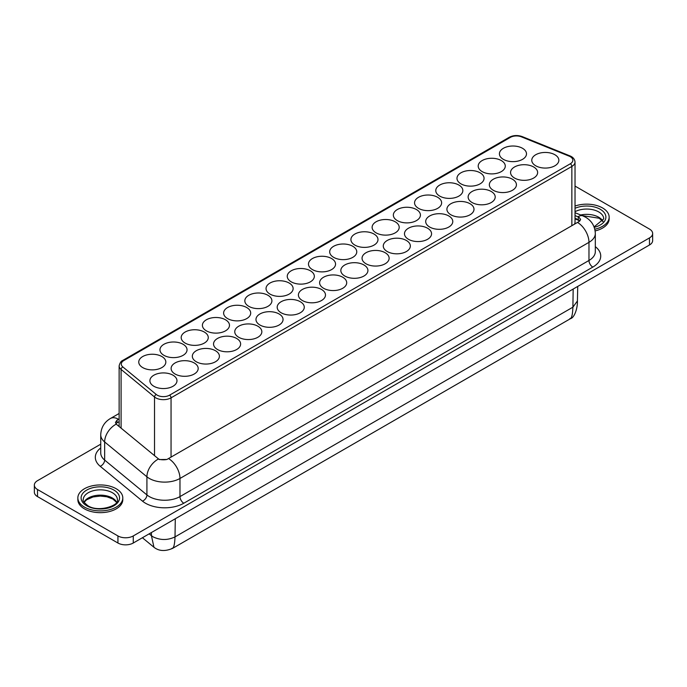 <?xml version="1.0" encoding="UTF-8"?>
<svg xmlns="http://www.w3.org/2000/svg" width="687" height="687" viewBox="0 0 687 687"><rect width="100%" height="100%" fill="white"/><g stroke="black" fill="none" stroke-linecap="round" stroke-linejoin="round"><path stroke-width="1.03" d="M119.134 418.967L117.03 420.178L115.45 422.462L116.429 424.3L159.298 459.569L166.958 459.457L579.012 221.558L580.601 219.411L579.012 217.247L575.028 215.572M116.215 488.749A22.473 12.976 180 0 1 122.793 497.92A22.473 12.976 180 0 1 108.924 509.909A22.473 12.976 180 0 1 84.441 507.092A22.473 12.976 180 0 1 77.854 497.92A22.473 12.976 180 0 1 91.723 485.932A22.473 12.976 180 0 1 116.215 488.749M77.854 497.92L77.854 499.689A22.473 12.976 0 0 0 84.441 508.861A22.473 12.976 0 0 0 108.924 511.678A22.473 12.976 0 0 0 122.793 499.689L122.793 497.92M575.028 206.04A22.473 12.976 180 0 1 602.559 207.955A22.473 12.976 180 0 1 609.146 217.126A22.473 12.976 180 0 1 594.805 229.226M595.131 230.918A22.473 12.976 0 0 0 609.146 218.895L609.146 217.126M173.012 375.214A13.542 7.815 0 0 0 158.259 373.513A13.542 7.815 0 0 0 149.895 380.735A13.542 7.815 0 0 0 153.862 386.266A13.542 7.815 0 0 0 168.616 387.957A13.542 7.815 0 0 0 176.98 380.735A13.542 7.815 0 0 0 173.012 375.214M161.866 356.527A13.542 7.815 0 0 0 147.112 354.835A13.542 7.815 0 0 0 138.757 362.058A13.542 7.815 0 0 0 142.716 367.588A13.542 7.815 0 0 0 157.478 369.28A13.542 7.815 0 0 0 165.833 362.058A13.542 7.815 0 0 0 161.866 356.527M194.223 362.959A13.542 7.815 0 0 0 179.47 361.268A13.542 7.815 0 0 0 171.115 368.49A13.542 7.815 0 0 0 175.082 374.02A13.542 7.815 0 0 0 189.835 375.712A13.542 7.815 0 0 0 198.191 368.49A13.542 7.815 0 0 0 194.223 362.959M183.085 344.281A13.542 7.815 0 0 0 168.324 342.59A13.542 7.815 0 0 0 159.968 349.812A13.542 7.815 0 0 0 163.935 355.334A13.542 7.815 0 0 0 178.689 357.034A13.542 7.815 0 0 0 187.044 349.812A13.542 7.815 0 0 0 183.085 344.281M215.443 350.714A13.542 7.815 0 0 0 200.69 349.022A13.542 7.815 0 0 0 192.326 356.244A13.542 7.815 0 0 0 196.293 361.766A13.542 7.815 0 0 0 211.046 363.466A13.542 7.815 0 0 0 219.411 356.244A13.542 7.815 0 0 0 215.443 350.714M204.297 332.036A13.542 7.815 0 0 0 189.543 330.335A13.542 7.815 0 0 0 181.188 337.557A13.542 7.815 0 0 0 185.147 343.088A13.542 7.815 0 0 0 199.908 344.78A13.542 7.815 0 0 0 208.264 337.557A13.542 7.815 0 0 0 204.297 332.036M236.654 338.468A13.542 7.815 0 0 0 221.901 336.767A13.542 7.815 0 0 0 213.545 343.989A13.542 7.815 0 0 0 217.513 349.52A13.542 7.815 0 0 0 232.266 351.212A13.542 7.815 0 0 0 240.622 343.989A13.542 7.815 0 0 0 236.654 338.468M225.516 319.781A13.542 7.815 0 0 0 210.754 318.09A13.542 7.815 0 0 0 202.399 325.312A13.542 7.815 0 0 0 206.366 330.842A13.542 7.815 0 0 0 221.12 332.534A13.542 7.815 0 0 0 229.475 325.312A13.542 7.815 0 0 0 225.516 319.781M257.874 326.213A13.542 7.815 0 0 0 243.121 324.522A13.542 7.815 0 0 0 234.756 331.744A13.542 7.815 0 0 0 238.724 337.274A13.542 7.815 0 0 0 253.477 338.966A13.542 7.815 0 0 0 261.841 331.744A13.542 7.815 0 0 0 257.874 326.213M246.727 307.536A13.542 7.815 0 0 0 231.974 305.844A13.542 7.815 0 0 0 223.618 313.066A13.542 7.815 0 0 0 227.577 318.588A13.542 7.815 0 0 0 242.339 320.288A13.542 7.815 0 0 0 250.695 313.066A13.542 7.815 0 0 0 246.727 307.536M279.085 313.968A13.542 7.815 0 0 0 264.332 312.276A13.542 7.815 0 0 0 255.976 319.498A13.542 7.815 0 0 0 259.944 325.02A13.542 7.815 0 0 0 274.697 326.72A13.542 7.815 0 0 0 283.053 319.498A13.542 7.815 0 0 0 279.085 313.968M267.947 295.29A13.542 7.815 0 0 0 253.185 293.589A13.542 7.815 0 0 0 244.83 300.812A13.542 7.815 0 0 0 248.797 306.342A13.542 7.815 0 0 0 263.55 308.034A13.542 7.815 0 0 0 271.906 300.812A13.542 7.815 0 0 0 267.947 295.29M300.305 301.722A13.542 7.815 0 0 0 285.552 300.021A13.542 7.815 0 0 0 277.187 307.244A13.542 7.815 0 0 0 281.155 312.774A13.542 7.815 0 0 0 295.908 314.466A13.542 7.815 0 0 0 304.272 307.244A13.542 7.815 0 0 0 300.305 301.722M289.158 283.035A13.542 7.815 0 0 0 274.405 281.344A13.542 7.815 0 0 0 266.049 288.566A13.542 7.815 0 0 0 270.008 294.096A13.542 7.815 0 0 0 284.77 295.788A13.542 7.815 0 0 0 293.126 288.566A13.542 7.815 0 0 0 289.158 283.035M321.516 289.467A13.542 7.815 0 0 0 306.763 287.776A13.542 7.815 0 0 0 298.407 294.998A13.542 7.815 0 0 0 302.374 300.528A13.542 7.815 0 0 0 317.128 302.22A13.542 7.815 0 0 0 325.483 294.998A13.542 7.815 0 0 0 321.516 289.467M310.378 270.79A13.542 7.815 0 0 0 295.616 269.098A13.542 7.815 0 0 0 287.26 276.32A13.542 7.815 0 0 0 291.228 281.842A13.542 7.815 0 0 0 305.981 283.542A13.542 7.815 0 0 0 314.337 276.32A13.542 7.815 0 0 0 310.378 270.79M342.736 277.222A13.542 7.815 0 0 0 327.982 275.53A13.542 7.815 0 0 0 319.618 282.752A13.542 7.815 0 0 0 323.586 288.274A13.542 7.815 0 0 0 338.339 289.974A13.542 7.815 0 0 0 346.703 282.752A13.542 7.815 0 0 0 342.736 277.222M331.589 258.544A13.542 7.815 0 0 0 316.836 256.844A13.542 7.815 0 0 0 308.48 264.066A13.542 7.815 0 0 0 312.439 269.596A13.542 7.815 0 0 0 327.201 271.288A13.542 7.815 0 0 0 335.557 264.066A13.542 7.815 0 0 0 331.589 258.544M363.947 264.976A13.542 7.815 0 0 0 349.194 263.276A13.542 7.815 0 0 0 340.838 270.498A13.542 7.815 0 0 0 344.805 276.028A13.542 7.815 0 0 0 359.559 277.72A13.542 7.815 0 0 0 367.914 270.498A13.542 7.815 0 0 0 363.947 264.976M352.809 246.29A13.542 7.815 0 0 0 338.047 244.598A13.542 7.815 0 0 0 329.691 251.82A13.542 7.815 0 0 0 333.659 257.35A13.542 7.815 0 0 0 348.412 259.042A13.542 7.815 0 0 0 356.768 251.82A13.542 7.815 0 0 0 352.809 246.29M385.167 252.722A13.542 7.815 0 0 0 370.413 251.03A13.542 7.815 0 0 0 362.049 258.252A13.542 7.815 0 0 0 366.016 263.782A13.542 7.815 0 0 0 380.77 265.474A13.542 7.815 0 0 0 389.134 258.252A13.542 7.815 0 0 0 385.167 252.722M374.02 234.044A13.542 7.815 0 0 0 359.267 232.352A13.542 7.815 0 0 0 350.911 239.574A13.542 7.815 0 0 0 354.87 245.096A13.542 7.815 0 0 0 369.632 246.796A13.542 7.815 0 0 0 377.987 239.574A13.542 7.815 0 0 0 374.02 234.044M406.378 240.476A13.542 7.815 0 0 0 391.624 238.784A13.542 7.815 0 0 0 383.269 246.006A13.542 7.815 0 0 0 387.236 251.528A13.542 7.815 0 0 0 401.989 253.228A13.542 7.815 0 0 0 410.345 246.006A13.542 7.815 0 0 0 406.378 240.476M395.24 221.798A13.542 7.815 0 0 0 380.478 220.098A13.542 7.815 0 0 0 372.122 227.32A13.542 7.815 0 0 0 376.09 232.85A13.542 7.815 0 0 0 390.843 234.542A13.542 7.815 0 0 0 399.199 227.32A13.542 7.815 0 0 0 395.24 221.798M427.597 228.23A13.542 7.815 0 0 0 412.844 226.53A13.542 7.815 0 0 0 404.48 233.752A13.542 7.815 0 0 0 408.447 239.282A13.542 7.815 0 0 0 423.201 240.974A13.542 7.815 0 0 0 431.565 233.752A13.542 7.815 0 0 0 427.597 228.23M416.451 209.544A13.542 7.815 0 0 0 401.697 207.852A13.542 7.815 0 0 0 393.342 215.074A13.542 7.815 0 0 0 397.301 220.604A13.542 7.815 0 0 0 412.063 222.296A13.542 7.815 0 0 0 420.418 215.074A13.542 7.815 0 0 0 416.451 209.544M448.809 215.976A13.542 7.815 0 0 0 434.055 214.284A13.542 7.815 0 0 0 425.7 221.506A13.542 7.815 0 0 0 429.667 227.036A13.542 7.815 0 0 0 444.42 228.728A13.542 7.815 0 0 0 452.776 221.506A13.542 7.815 0 0 0 448.809 215.976M437.671 197.298A13.542 7.815 0 0 0 422.909 195.606A13.542 7.815 0 0 0 414.553 202.828A13.542 7.815 0 0 0 418.52 208.35A13.542 7.815 0 0 0 433.274 210.05A13.542 7.815 0 0 0 441.629 202.828A13.542 7.815 0 0 0 437.671 197.298M470.028 203.73A13.542 7.815 0 0 0 455.275 202.038A13.542 7.815 0 0 0 446.911 209.26A13.542 7.815 0 0 0 450.878 214.782A13.542 7.815 0 0 0 465.631 216.482A13.542 7.815 0 0 0 473.996 209.26A13.542 7.815 0 0 0 470.028 203.73M458.882 185.052A13.542 7.815 0 0 0 444.128 183.352A13.542 7.815 0 0 0 435.773 190.574A13.542 7.815 0 0 0 439.732 196.104A13.542 7.815 0 0 0 454.493 197.796A13.542 7.815 0 0 0 462.849 190.574A13.542 7.815 0 0 0 458.882 185.052M491.239 191.484A13.542 7.815 0 0 0 476.486 189.784A13.542 7.815 0 0 0 468.13 197.006A13.542 7.815 0 0 0 472.098 202.536A13.542 7.815 0 0 0 486.851 204.228A13.542 7.815 0 0 0 495.207 197.006A13.542 7.815 0 0 0 491.239 191.484M480.101 172.798A13.542 7.815 0 0 0 465.339 171.106A13.542 7.815 0 0 0 456.984 178.328A13.542 7.815 0 0 0 460.951 183.858A13.542 7.815 0 0 0 475.705 185.55A13.542 7.815 0 0 0 484.06 178.328A13.542 7.815 0 0 0 480.101 172.798M512.459 179.23A13.542 7.815 0 0 0 497.706 177.538A13.542 7.815 0 0 0 489.342 184.76A13.542 7.815 0 0 0 493.309 190.29A13.542 7.815 0 0 0 508.062 191.982A13.542 7.815 0 0 0 516.426 184.76A13.542 7.815 0 0 0 512.459 179.23M501.312 160.552A13.542 7.815 0 0 0 486.559 158.86A13.542 7.815 0 0 0 478.204 166.082A13.542 7.815 0 0 0 482.162 171.604A13.542 7.815 0 0 0 496.924 173.304A13.542 7.815 0 0 0 505.28 166.082A13.542 7.815 0 0 0 501.312 160.552M533.67 166.984A13.542 7.815 0 0 0 518.917 165.292A13.542 7.815 0 0 0 510.561 172.514A13.542 7.815 0 0 0 514.529 178.036A13.542 7.815 0 0 0 529.282 179.736A13.542 7.815 0 0 0 537.638 172.514A13.542 7.815 0 0 0 533.67 166.984M522.532 148.306A13.542 7.815 0 0 0 507.77 146.606A13.542 7.815 0 0 0 499.415 153.828A13.542 7.815 0 0 0 503.382 159.358A13.542 7.815 0 0 0 518.135 161.05A13.542 7.815 0 0 0 526.491 153.828A13.542 7.815 0 0 0 522.532 148.306M554.89 154.738A13.542 7.815 0 0 0 540.137 153.038A13.542 7.815 0 0 0 531.772 160.26A13.542 7.815 0 0 0 535.74 165.79A13.542 7.815 0 0 0 550.493 167.482A13.542 7.815 0 0 0 558.857 160.26A13.542 7.815 0 0 0 554.89 154.738M580.086 220.699L575.028 218.148M574.426 224.202A10.829 6.252 0 0 0 575.028 222.15L575.028 162.012A10.829 6.252 180 0 1 571.859 166.434L571.859 225.688M158.757 459.199A10.829 6.252 0 0 0 166.967 459.448M154.523 455.713L154.523 396.992A2.164 1.451 -50.5 0 1 156.301 394.51A8.665 5.007 0 0 0 157.271 395.18A8.665 5.007 0 0 0 169.526 395.18L570.322 163.781A2.164 1.254 60 0 1 571.859 166.434L171.054 397.833A10.829 6.252 180 0 1 155.734 397.833A10.829 6.252 180 0 1 154.523 396.992L121.092 369.426A10.829 6.252 180 0 1 119.134 365.836L119.134 425.983A10.829 6.252 0 0 0 119.177 426.567M119.134 421.62L117.03 422.831A5.419 3.126 0 0 0 115.94 423.742A6.501 3.753 0 0 0 115.931 423.785M100.731 444.18L37.519 480.677A10.829 6.252 0 0 0 34.35 485.099L34.35 492.175A10.829 6.252 0 0 0 37.519 496.598L117.941 543.022A10.829 6.252 0 0 0 133.261 543.022L649.481 244.993A10.829 6.252 0 0 0 652.65 240.57L652.65 233.494A10.829 6.252 0 0 0 649.481 229.072L575.028 186.083M34.35 485.099A10.829 6.252 0 0 0 37.519 489.522L117.941 535.946A10.829 6.252 0 0 0 133.261 535.946L649.481 237.917A10.829 6.252 0 0 0 652.65 233.494M183.807 503.228A5.419 3.126 60 0 1 179.977 496.598L588.974 260.467A21.666 12.503 0 0 0 595.32 251.622L595.32 233.494A21.666 12.503 180 0 1 588.974 242.339L588.974 260.467A5.419 3.126 60 0 0 592.804 267.097L183.807 503.228A27.076 15.638 180 0 1 145.515 503.228A27.076 15.638 180 0 1 142.484 501.141L100.216 466.293A27.076 15.638 180 0 1 100.731 447.941M149.345 496.598A21.666 12.503 0 0 0 179.977 496.598L179.977 478.461A21.666 12.503 180 0 1 149.345 478.461A21.666 12.503 180 0 1 146.915 476.795L146.915 494.923A21.666 12.503 0 0 0 149.345 496.598M577.484 222.433A16.248 9.378 60 0 1 588.974 242.339L179.977 478.461A16.248 9.378 60 0 0 168.495 458.564M158.482 458.968A16.248 10.863 129.5 0 0 146.915 476.795L104.647 441.947L104.647 460.075L146.915 494.923A5.419 3.624 129.5 0 1 142.484 501.141M83.986 502.163A17.063 9.85 180 0 1 112.393 498.032A17.063 9.85 180 0 1 116.661 502.163M580.67 214.988A17.063 9.85 180 0 1 598.738 217.238A17.063 9.85 180 0 1 603.014 221.369M117.383 499.689A17.063 9.85 0 0 0 112.393 492.725A17.063 9.85 0 0 0 93.801 490.587A17.063 9.85 0 0 0 83.264 499.689C82.397 500.479 83.917 502.472 87.816 505.666C98.524 512.957 120.208 505.108 117.383 499.689M113.922 490.071A19.227 11.104 180 0 1 113.922 505.769A19.227 11.104 180 0 1 86.734 505.769A19.227 11.104 180 0 1 86.734 490.071A19.227 11.104 180 0 1 113.922 490.071M575.028 208.298A19.227 11.104 180 0 1 600.266 209.286A19.227 11.104 180 0 1 594.238 227.337M594.075 226.908L603.736 218.895A17.063 9.85 0 0 0 598.738 211.931A17.063 9.85 0 0 0 575.028 211.699M151.38 532.562L151.432 535.705L153.167 536.899C160.449 540.36 167.731 540.36 175.013 536.899L572.898 307.183L577.415 300.983L577.733 286.41M579.502 221.24A6.501 3.753 0 0 0 578.248 220.226A6.501 3.753 0 0 0 577.381 219.806L575.028 218.852M577.982 219.351A11.911 5.582 112 0 0 577.381 219.806M570.322 163.781A8.665 5.007 0 0 0 569.162 156.147L521.416 136.842A8.665 5.007 0 0 0 510.321 137.4L123.832 360.538A8.665 5.007 0 0 0 122.861 366.944A2.164 1.451 -50.5 0 0 121.092 369.426L121.092 428.138M169.526 395.18A2.164 1.254 60 0 1 171.054 397.833L171.054 457.087M122.861 366.944L156.301 394.51M569.162 156.147A2.164 1.013 -68 0 1 569.978 155.906C573.035 157.134 574.718 159.169 575.028 162.012M119.134 365.836C119.967 362.762 121.178 360.958 122.75 360.426A2.164 1.254 60 0 1 123.832 360.538M521.416 136.842A2.164 1.013 -68 0 1 522.232 136.601L569.978 155.906M122.75 360.426L509.239 137.288A2.164 1.254 60 0 1 510.321 137.4M175.288 518.762L175.013 536.899C174.713 544.714 173.691 548.527 171.948 548.338M573.173 289.047L572.898 307.183C572.597 314.998 571.575 318.802 569.832 318.622M149.165 533.842L151.432 535.705L153.965 547.273C158.937 551.189 165.172 551.549 172.669 548.338L570.553 318.622C574.177 317.892 577.655 308.738 577.415 300.983M37.519 489.522L37.519 496.598M117.941 535.946L117.941 543.022M133.261 535.946L133.261 543.022M649.481 237.917L649.481 244.993M595.32 246.659A27.076 15.638 180 0 1 592.804 267.097M116.223 424.111A16.248 10.863 129.5 0 0 104.647 441.947A21.666 12.503 180 0 1 100.731 434.768L100.731 452.896A21.666 12.503 0 0 0 104.647 460.075A5.419 3.624 -50.5 0 1 100.216 466.293M100.731 434.768C101.083 427.546 104.321 422.119 110.444 418.486A16.248 9.378 60 0 1 118.568 419.293M575.028 212.704L582.851 215.864A16.248 7.609 112 0 0 577.982 216.774M117.03 422.831L117.03 420.178M578.291 219.471L578.291 216.894M595.32 233.494C594.959 226.272 591.73 220.845 585.607 217.212L582.851 215.864M116.55 502.343L112.84 499.02L106.906 496.787L100.311 496.066L93.02 496.959L86.588 499.81L84.097 502.343M602.903 221.549L599.184 218.234L582.19 215.598M522.232 136.601C517.629 134.995 513.301 135.227 509.239 137.288M142.407 537.741L153.965 547.273M110.444 418.486L119.134 413.471"/></g></svg>
